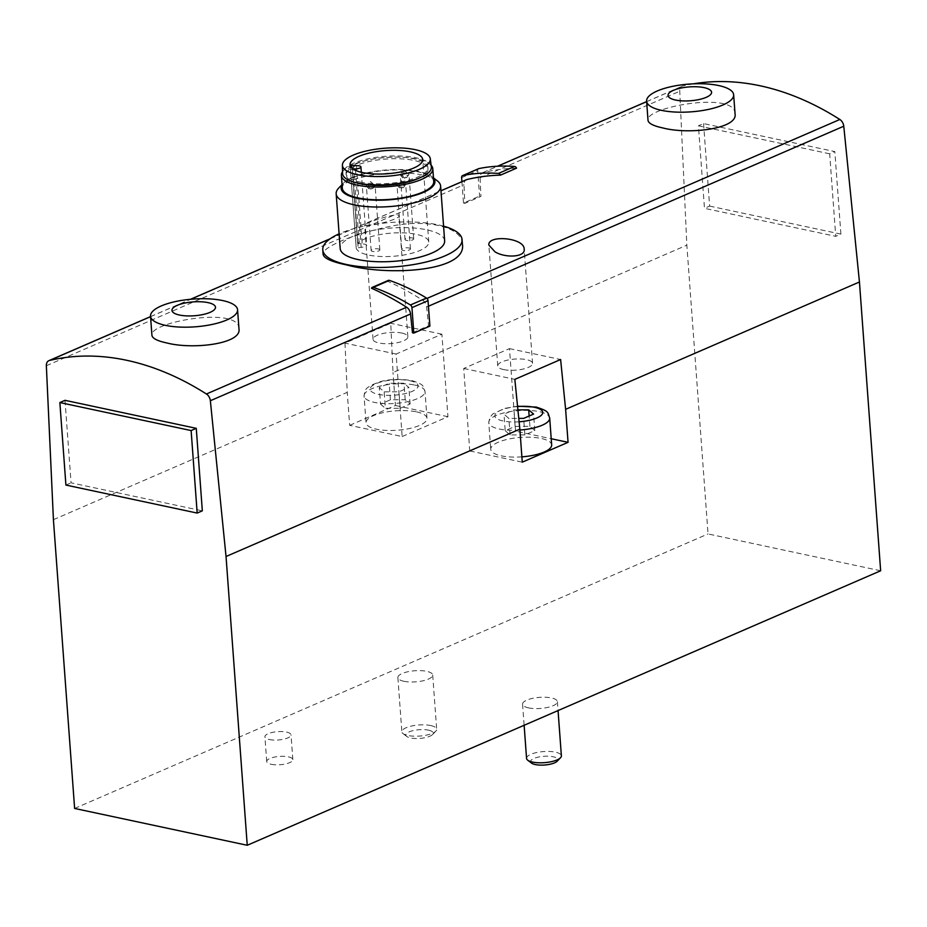 <?xml version="1.0" encoding="UTF-8"?>
<svg xmlns="http://www.w3.org/2000/svg" width="927" height="927" viewBox="0 0 927 927"><rect width="100%" height="100%" fill="white"/><g stroke="black" fill="none" stroke-linecap="round" stroke-linejoin="round"><path stroke-width="0.7" stroke-dasharray="4.63 3.48" d="M516.559 168.158A312.77 218.83 -113.4 0 0 483.118 172.526A6.987 4.89 -113.4 0 0 482.561 172.723A6.987 4.89 -113.4 0 0 480.07 177.775L480.928 196.385L464.844 203.349L463.987 184.751A6.987 4.89 -113.4 0 1 466.478 179.687M693.35 83.847A312.77 218.83 -113.4 0 0 682.817 85.991A6.987 4.89 -113.4 0 0 682.249 86.176A6.987 4.89 -113.4 0 0 679.758 91.24L686.837 245.168L708.043 533.94L880.65 570.765M238.969 328.9C239.896 305.748 148.366 322.121 151.935 335.296M371.484 288.227L387.556 281.252A312.77 218.83 -113.4 0 1 422.712 300.255L426.988 298.413M370.36 225.273L364.67 225.215C363.766 222.978 399.896 211.541 398.981 215.956C399.931 218.459 380.186 224.207 370.36 225.273M735.053 113.905C735.98 90.753 644.45 107.126 648.019 120.301M462.388 244.033C462.272 226.791 425.725 218.158 388.019 226.848C352.422 234.299 321.634 247.497 323.106 254.253M412.457 332.793L428.541 325.817L426.64 306.999A6.987 4.89 -113.4 0 0 422.712 300.255M53.418 519.676L347.243 392.341L344.983 343.129L390.754 323.291L393.013 372.503L686.837 245.168M402.167 436.547L447.938 416.71L441.889 334.195L396.107 354.033L402.167 436.547L349.664 425.342L347.243 392.341M349.664 425.342L395.435 405.505L393.013 372.503M74.624 808.448L708.043 533.94M269.375 739.537A13.094 4.171 -4.2 0 0 283.511 739.236A13.094 4.171 -4.2 0 0 291.02 734.856A13.094 4.171 -4.2 0 0 277.66 731.658A13.094 4.171 -4.2 0 0 264.902 736.78A13.094 4.171 -4.2 0 0 269.375 739.537M403.848 681.264A17.451 5.562 -4.2 0 0 422.677 680.87A17.451 5.562 -4.2 0 0 432.7 675.03A17.451 5.562 -4.2 0 0 426.733 671.345A17.451 5.562 -4.2 0 0 407.892 671.739A17.451 5.562 -4.2 0 0 397.88 677.579A17.451 5.562 -4.2 0 0 403.848 681.264M528.541 707.869A17.451 5.562 -4.2 0 0 547.382 707.475A17.451 5.562 -4.2 0 0 557.394 701.623A17.451 5.562 -4.2 0 0 551.438 697.95A17.451 5.562 -4.2 0 0 532.596 698.344A17.451 5.562 -4.2 0 0 522.573 704.184A17.451 5.562 -4.2 0 0 528.541 707.869M515.539 431.125L509.479 348.622L463.709 368.459L469.769 450.962L515.539 431.125L551.217 438.738M469.769 450.962L522.272 462.167M521.889 456.849A30.545 9.733 175.8 0 1 490.742 449.375A30.545 9.733 175.8 0 1 508.263 439.155A30.545 9.733 175.8 0 1 541.229 438.459A30.545 9.733 175.8 0 1 551.669 444.902M65.006 400.325L71.066 482.828L202.329 510.835M829.677 153.824L698.413 125.817L704.474 208.32L835.737 236.327L829.677 153.824L834.833 151.588L703.57 123.592L698.413 125.817M503.709 369.595A17.451 5.562 -4.2 0 0 522.538 369.189A17.451 5.562 -4.2 0 0 532.562 363.349A17.451 5.562 -4.2 0 0 514.74 359.085A17.451 5.562 -4.2 0 0 497.741 365.91A17.451 5.562 -4.2 0 0 503.709 369.595M463.709 368.459L514.844 379.363M509.479 348.622L560.615 359.525M401.889 333.071A17.451 5.562 175.8 0 1 407.857 336.744A17.451 5.562 175.8 0 1 397.845 342.596A17.451 5.562 175.8 0 1 379.004 342.99A17.451 5.562 175.8 0 1 373.036 339.305A17.451 5.562 175.8 0 1 383.048 333.465A17.451 5.562 175.8 0 1 401.889 333.071M441.889 334.195L390.754 323.291M396.107 354.033L344.983 343.129M447.938 416.71L395.435 405.505M416.536 411.855A30.545 9.733 175.8 0 1 426.976 418.297A30.545 9.733 175.8 0 1 397.219 430.244A30.545 9.733 175.8 0 1 366.038 422.77A30.545 9.733 175.8 0 1 383.558 412.55A30.545 9.733 175.8 0 1 416.536 411.855M517.915 409.873L513.894 409.885L503.987 414.184L508.877 418.425L518.772 418.401M526.559 758.402A17.451 5.562 175.8 0 1 536.571 752.55A17.451 5.562 175.8 0 1 555.412 752.156A17.451 5.562 175.8 0 1 561.38 755.841M531.461 763.072A13.708 4.368 175.8 0 1 536.397 757.591A13.708 4.368 175.8 0 1 553.21 756.768A13.708 4.368 175.8 0 1 557.208 761.183M384.172 391.831L398.969 391.785L408.877 387.486L403.987 383.233L389.189 383.28L379.282 387.579L384.172 391.831L385.377 408.332L400.186 408.286L398.969 391.785M430.707 725.551A17.451 5.562 175.8 0 1 436.675 729.236A17.451 5.562 175.8 0 1 435.806 731.171A17.451 5.562 175.8 0 1 419.676 736.061A17.451 5.562 175.8 0 1 403.013 733.581A17.451 5.562 175.8 0 1 401.854 731.797A17.451 5.562 175.8 0 1 411.878 725.957A17.451 5.562 175.8 0 1 430.707 725.551M428.517 730.163A13.708 4.368 175.8 0 1 432.515 734.578A13.708 4.368 175.8 0 1 419.85 738.413A13.708 4.368 175.8 0 1 406.768 736.467A13.708 4.368 175.8 0 1 411.692 730.986A13.708 4.368 175.8 0 1 428.517 730.163M505.192 430.684L510.082 434.937L524.879 434.879L534.798 430.591L529.908 426.339L515.099 426.385L505.192 430.684L503.987 414.184M515.099 426.385L513.894 409.885M510.082 434.937L508.877 418.425M524.879 434.879L523.674 418.378M534.798 430.591L533.581 414.091M529.908 426.339L529.143 416.014M400.186 408.286L410.093 403.987L405.203 399.734L390.406 399.78L380.499 404.079L379.282 387.579M390.406 399.78L389.189 383.28M380.499 404.079L385.377 408.332M410.093 403.987L408.877 387.486M405.203 399.734L403.987 383.233M271.194 764.288A13.094 4.171 -4.2 0 0 285.331 763.987A13.094 4.171 -4.2 0 0 292.839 759.607A13.094 4.171 -4.2 0 0 279.479 756.409A13.094 4.171 -4.2 0 0 266.721 761.53A13.094 4.171 -4.2 0 0 271.194 764.288M703.57 123.592L709.63 206.095L704.474 208.32M709.63 206.095L840.893 234.102L835.737 236.327M840.893 234.102L834.833 151.588M443.57 226.165A69.826 22.26 -4.2 0 0 339.108 233.836M444.647 240.858A52.364 16.698 -4.2 0 0 391.194 228.042A52.364 16.698 -4.2 0 0 340.186 248.529M437.173 180.719A52.364 16.698 -4.2 0 0 387.173 173.279A52.364 16.698 -4.2 0 0 338.807 187.949M433.477 178.169A47.01 14.983 -4.2 0 0 431.82 176.605A47.01 14.983 -4.2 0 0 386.93 169.919A47.01 14.983 -4.2 0 0 343.5 183.082A47.01 14.983 -4.2 0 0 342.086 184.89M433.732 181.518A45.829 14.612 -4.2 0 0 386.953 170.301A45.829 14.612 -4.2 0 0 342.33 188.227M431.125 165.249A45.829 14.612 -4.2 0 0 386.014 157.52A45.829 14.612 -4.2 0 0 342.526 171.75M419.201 178.088A41.02 13.082 -4.2 0 0 427.996 169.085A41.02 13.082 -4.2 0 0 386.13 159.038A41.02 13.082 -4.2 0 0 346.177 175.087A41.02 13.082 -4.2 0 0 356.2 182.723M360.07 182.086A41.02 13.082 -4.2 0 0 404.346 181.159A41.02 13.082 -4.2 0 0 427.88 167.428A41.02 13.082 -4.2 0 0 386.014 157.393A41.02 13.082 -4.2 0 0 346.049 173.442A41.02 13.082 -4.2 0 0 360.07 182.086M431.333 166.93A44.519 14.195 -4.2 0 0 385.933 156.281A44.519 14.195 -4.2 0 0 342.561 173.442M350.754 166.872A36.443 11.622 -4.2 0 0 350.325 168.981A36.443 11.622 -4.2 0 0 350.464 169.745L356.211 248.123A36.443 11.622 -4.2 0 0 368.529 255.041A36.443 11.622 -4.2 0 0 407.857 254.218A36.443 11.622 -4.2 0 0 428.761 242.017A36.443 11.622 -4.2 0 0 397.474 232.828A36.443 11.622 -4.2 0 0 357.718 243.511L362.214 244.033A5.017 1.599 -4.2 0 1 366.686 245.296A5.017 1.599 -4.2 0 1 361.148 247.3L356.211 248.123M378.343 248.946A4.368 1.39 175.8 0 1 379.838 249.861A4.368 1.39 175.8 0 1 375.586 251.576A4.368 1.39 175.8 0 1 371.136 250.51A4.368 1.39 175.8 0 1 373.639 249.05A4.368 1.39 175.8 0 1 378.343 248.946M408.958 247.972A4.368 1.39 175.8 0 1 410.452 248.888A4.368 1.39 175.8 0 1 406.2 250.603A4.368 1.39 175.8 0 1 401.739 249.537A4.368 1.39 175.8 0 1 404.242 248.077A4.368 1.39 175.8 0 1 408.958 247.972M412.214 237.949A4.368 1.39 175.8 0 1 413.709 238.876A4.368 1.39 175.8 0 1 409.456 240.58A4.368 1.39 175.8 0 1 405.006 239.514A4.368 1.39 175.8 0 1 407.509 238.054A4.368 1.39 175.8 0 1 412.214 237.949M65.91 485.064L71.066 482.828M407.463 173.187A4.368 1.39 175.8 0 1 408.958 174.102A4.368 1.39 175.8 0 1 404.705 175.817A4.368 1.39 175.8 0 1 400.244 174.739A4.368 1.39 175.8 0 1 402.747 173.279A4.368 1.39 175.8 0 1 407.463 173.187M405.099 170.927L403.581 171.298M373.593 184.183A4.368 1.39 175.8 0 1 375.076 185.099A4.368 1.39 175.8 0 1 370.835 186.802A4.368 1.39 175.8 0 1 366.374 185.736A4.368 1.39 175.8 0 1 368.876 184.276A4.368 1.39 175.8 0 1 373.593 184.183M404.195 183.21A4.368 1.39 175.8 0 1 405.69 184.125A4.368 1.39 175.8 0 1 401.437 185.829A4.368 1.39 175.8 0 1 396.988 184.763A4.368 1.39 175.8 0 1 399.491 183.303A4.368 1.39 175.8 0 1 404.195 183.21M352.978 168.992L350.464 169.745M388.332 280.406A2.619 1.831 -113.4 0 0 387.556 281.252M428.541 325.817L429.896 326.107M461.924 181.669L463.488 203.059L479.572 196.095L480.928 196.385M463.488 203.059L464.844 203.349M478.402 168.795A2.619 1.831 -113.4 0 0 477.706 170.649L479.572 196.095M483.118 172.526L497.672 166.223M646.64 101.669L682.817 85.991M480.07 177.775L679.758 91.24M150.556 316.663L190.672 299.27M330.035 238.876L440.974 190.8M426.64 306.999L428.436 306.223M46.35 365.736L463.987 184.751M519.92 430.035A30.545 9.733 175.8 0 1 488.772 422.561A30.545 9.733 175.8 0 1 506.293 412.341A30.545 9.733 175.8 0 1 539.259 411.646A30.545 9.733 175.8 0 1 549.699 418.089M519.108 421.785A23.998 7.648 175.8 0 1 494.844 415.956A23.998 7.648 175.8 0 1 517.579 406.559M414.566 385.041A30.545 9.733 175.8 0 1 425.006 391.484A30.545 9.733 175.8 0 1 395.25 403.43A30.545 9.733 175.8 0 1 364.068 395.956A30.545 9.733 175.8 0 1 381.6 385.736A30.545 9.733 175.8 0 1 414.566 385.041M409.815 380.707A23.998 7.648 175.8 0 1 401.843 394.276A23.998 7.648 175.8 0 1 370.58 387.602A23.998 7.648 175.8 0 1 409.815 380.707M351.982 165.481L357.718 243.511M352.376 169.015L358.135 247.393M355.505 170.371L361.148 247.3M356.455 165.655L362.214 244.033M353.442 165.748L359.189 244.137M461.623 177.625L477.706 170.649M482.561 172.723L497.521 166.234M646.64 101.611L682.249 86.176M150.545 316.605L190.51 299.282M330.244 238.726L440.974 190.742M517.544 406.211L504.555 408.413L492.712 413.998L489.804 417.602L488.772 422.561L490.742 449.375M522.573 704.184L524.126 725.273M557.394 701.623L558.054 710.569M426.976 418.297L425.006 391.484C422.863 385.62 424.775 384.844 411.634 380.499C399.178 378.737 388.587 379.178 379.85 381.808C363.233 387.729 365.157 390.452 364.068 395.956L366.038 422.77M397.88 677.579L401.854 731.797M432.7 675.03L436.675 729.236M432.515 734.578L435.806 731.171M406.768 736.467L403.013 733.581M532.562 363.349L524.184 249.27M497.741 365.91L488.865 245.122M407.857 336.744L398.981 215.956M373.036 339.305L364.659 225.215M292.839 759.607L291.02 734.856M266.721 761.53L264.902 736.78M343.5 183.082L342.063 184.577M431.82 176.605L433.465 177.868M427.996 169.085L427.88 167.428M346.177 175.087L346.049 173.442M428.761 242.017L422.7 159.514M350.325 168.981L350.024 164.855M413.709 238.876L408.958 174.102C406.316 179.641 403.419 179.861 400.244 174.739L405.006 239.514M404.439 177.59C399.41 175.91 405.041 168.54 404.844 171.275C409.792 172.967 404.102 180.232 404.439 177.59M379.838 249.861L375.076 185.099C372.445 190.638 369.549 190.858 366.374 185.736L371.136 250.51M370.568 188.587C365.539 186.906 371.171 179.537 370.974 182.271C375.922 183.963 370.232 191.229 370.568 188.587M410.452 248.888L405.69 184.125C403.06 189.664 400.151 189.884 396.988 184.763L401.739 249.537M401.182 187.613C396.142 185.933 401.785 178.563 401.588 181.298C406.524 182.99 400.846 190.255 401.182 187.613M350.452 169.711L356.211 248.088M361.321 172.283L366.686 245.296M351.878 165.307L357.637 243.697"/><path stroke-width="1.39" d="M150.522 316.153L151.924 335.296C152.341 338.378 157.277 340.916 166.721 342.932C193.025 349.85 241.854 343.801 238.969 328.9L237.567 309.757A43.639 13.917 -4.2 0 0 196.107 298.888A43.639 13.917 -4.2 0 0 189.942 299.34A43.639 13.917 -4.2 0 0 150.522 316.153A43.639 13.917 -4.2 0 0 165.435 325.354A43.639 13.917 -4.2 0 0 212.526 324.357A43.639 13.917 -4.2 0 0 237.567 309.757M440.974 190.8L467.046 179.502A312.77 218.83 -113.4 0 1 500.487 175.133L516.559 168.158A2.619 1.831 -113.4 0 0 514.52 166.466A238.285 166.721 -113.4 0 0 478.888 168.587A2.619 1.831 -113.4 0 0 478.633 168.668A2.619 1.831 -113.4 0 0 478.402 168.795M247.242 845.273L226.037 556.501L210.359 400.731A6.987 4.89 -113.4 0 0 206.42 393.998A312.77 218.83 -113.4 0 0 49.409 360.499A6.987 4.89 -113.4 0 0 48.841 360.684A6.987 4.89 -113.4 0 0 46.35 365.736L53.418 519.676L74.624 808.448L247.242 845.273L880.65 570.765L859.445 281.993L843.767 126.223A6.987 4.89 -113.4 0 0 839.839 119.49A312.77 218.83 -113.4 0 0 693.35 83.847M413.813 333.083L412.457 332.793L410.568 313.963A6.987 4.89 -113.4 0 0 406.629 307.231A312.77 218.83 -113.4 0 0 371.484 288.227A2.619 1.831 -113.4 0 1 372.248 287.37L388.332 280.406A2.619 1.831 -113.4 0 1 389.41 280.394A238.285 166.721 -113.4 0 1 426.501 298.03A2.619 1.831 -113.4 0 1 428.031 300.672L429.896 326.107L413.813 333.083L411.947 307.637A2.619 1.831 -113.4 0 0 410.418 304.995A238.285 166.721 -113.4 0 0 373.326 287.358A2.619 1.831 -113.4 0 0 372.248 287.37M495.053 251.877L488.865 245.122C487.347 234.496 524.798 237.671 524.172 249.27C525.516 257.266 505.377 258.216 495.053 251.877M646.606 101.159L648.008 120.301C648.425 123.384 653.361 125.921 662.805 127.938C689.109 134.855 737.95 128.807 735.053 113.905L733.651 94.763A43.639 13.917 -4.2 0 0 692.191 83.894A43.639 13.917 -4.2 0 0 686.026 84.345A43.639 13.917 -4.2 0 0 646.606 101.159A43.639 13.917 -4.2 0 0 661.519 110.359A43.639 13.917 -4.2 0 0 708.61 109.374A43.639 13.917 -4.2 0 0 733.651 94.763M339.108 233.836A69.826 22.26 -4.2 0 0 322.781 249.803L323.106 254.253C323.697 258.251 331.553 261.808 346.675 264.937C388.714 276.443 467.359 271.437 462.388 244.033L462.063 239.572A69.826 22.26 -4.2 0 0 443.57 226.165M226.037 556.501L519.85 429.166L522.272 462.167L568.054 442.33L565.621 409.328L859.445 281.993M551.217 438.738L568.054 442.33M519.92 430.035A30.545 9.733 175.8 0 0 549.699 418.089L551.669 444.902A30.545 9.733 175.8 0 1 521.889 456.849M519.85 429.166L514.844 379.363L560.615 359.525L565.621 409.328M467.046 179.502A6.987 4.89 -113.4 0 0 466.478 179.687L440.974 190.742M196.269 428.332L65.006 400.325L59.861 402.561L65.91 485.064L197.173 513.071L202.329 510.835L196.269 428.332L191.124 430.557L59.861 402.561M518.772 418.401L523.674 418.378L533.581 414.091L528.691 409.838L517.915 409.873M558.054 710.569L561.38 755.841A17.451 5.562 175.8 0 1 560.499 757.776A17.451 5.562 175.8 0 1 544.381 762.666A17.451 5.562 175.8 0 1 527.706 760.186A17.451 5.562 175.8 0 1 526.559 758.402L524.126 725.273M560.499 757.776L557.208 761.183A13.708 4.368 175.8 0 1 544.555 765.018A13.708 4.368 175.8 0 1 531.461 763.072L527.706 760.186M529.143 416.014L528.691 409.838M675.516 100.035A21.819 6.952 -4.2 0 0 711.183 93.766A21.819 6.952 -4.2 0 0 682.77 87.706A21.819 6.952 -4.2 0 0 675.516 100.035M179.432 315.029A21.819 6.952 -4.2 0 0 215.099 308.761A21.819 6.952 -4.2 0 0 186.686 302.7A21.819 6.952 -4.2 0 0 179.432 315.029M322.781 249.803A69.826 22.26 -4.2 0 0 346.64 264.531A69.826 22.26 -4.2 0 0 422.005 262.944A69.826 22.26 -4.2 0 0 462.063 239.572M342.063 184.577L338.807 187.949A52.364 16.698 -4.2 0 0 336.165 193.766L340.186 248.529A52.364 16.698 -4.2 0 0 358.089 259.572A52.364 16.698 -4.2 0 0 414.601 258.378A52.364 16.698 -4.2 0 0 444.647 240.858L440.626 186.095A52.364 16.698 -4.2 0 0 437.173 180.719L433.465 177.868M336.165 193.766A52.364 16.698 -4.2 0 0 354.068 204.809A52.364 16.698 -4.2 0 0 410.58 203.627A52.364 16.698 -4.2 0 0 440.626 186.095M342.086 184.89A47.01 14.983 -4.2 0 0 357.208 198.227A47.01 14.983 -4.2 0 0 412.596 196.049A47.01 14.983 -4.2 0 0 433.477 178.169M342.526 171.75A45.829 14.612 -4.2 0 0 341.391 175.435L342.33 188.227A45.829 14.612 -4.2 0 0 357.984 197.891A45.829 14.612 -4.2 0 0 407.44 196.848A45.829 14.612 -4.2 0 0 433.732 181.518L432.793 168.726A45.829 14.612 -4.2 0 0 431.125 165.249M341.391 175.435A45.829 14.612 -4.2 0 0 357.046 185.099A45.829 14.612 -4.2 0 0 406.501 184.056A45.829 14.612 -4.2 0 0 432.793 168.726M356.2 182.723A41.02 13.082 -4.2 0 0 360.197 183.743A41.02 13.082 -4.2 0 0 419.201 178.088M342.411 165.157L342.561 173.442A44.519 14.195 -4.2 0 0 357.787 183.082A44.519 14.195 -4.2 0 0 406.177 181.993A44.519 14.195 -4.2 0 0 431.333 166.93L430.279 158.714A44.056 14.044 -4.2 0 0 385.331 148.181A44.056 14.044 -4.2 0 0 342.411 165.157A44.056 14.044 -4.2 0 0 357.474 174.705A44.056 14.044 -4.2 0 0 405.377 173.627A44.056 14.044 -4.2 0 0 430.279 158.714M362.469 172.538A36.443 11.622 -4.2 0 0 401.797 171.704A36.443 11.622 -4.2 0 0 422.7 159.514A36.443 11.622 -4.2 0 0 385.505 150.603A36.443 11.622 -4.2 0 0 350.024 164.855A36.443 11.622 -4.2 0 0 362.469 172.538M352.978 168.992L355.4 168.911A5.017 1.599 -4.2 0 0 360.927 166.918A5.017 1.599 -4.2 0 0 356.455 165.655L351.959 165.133A36.443 11.622 -4.2 0 0 350.754 166.872M197.173 513.071L191.124 430.557M403.581 171.298L405.099 170.927M500.487 175.133A2.619 1.831 -113.4 0 0 498.448 173.442A238.285 166.721 -113.4 0 0 462.805 175.562A2.619 1.831 -113.4 0 0 462.55 175.632A2.619 1.831 -113.4 0 0 461.623 177.625L461.924 181.669M497.672 166.223L646.64 101.669M49.409 360.499L150.556 316.663M190.672 299.27L330.035 238.876M206.42 393.998L406.629 307.231M426.988 298.413L839.839 119.49M428.436 306.223L843.767 126.223M210.359 400.731L410.568 313.963M517.579 406.559A23.998 7.648 175.8 0 1 534.52 407.312A23.998 7.648 175.8 0 1 541.264 415.296A23.998 7.648 175.8 0 1 519.108 421.785M355.4 168.911L355.505 170.371M373.326 287.358L389.41 280.394M411.947 307.637L428.031 300.672M410.418 304.995L426.501 298.03M498.448 173.442L514.52 166.466M462.805 175.562L478.888 168.587M497.521 166.234L646.64 101.611M48.841 360.684L150.545 316.605M190.51 299.282L330.244 238.726M549.699 418.089C547.567 412.225 549.479 411.449 536.339 407.104L517.544 406.211M692.191 83.894L686.026 84.345M196.107 298.888L189.942 299.34M360.927 166.918L361.321 172.283M462.55 175.632L478.633 168.668"/></g></svg>
